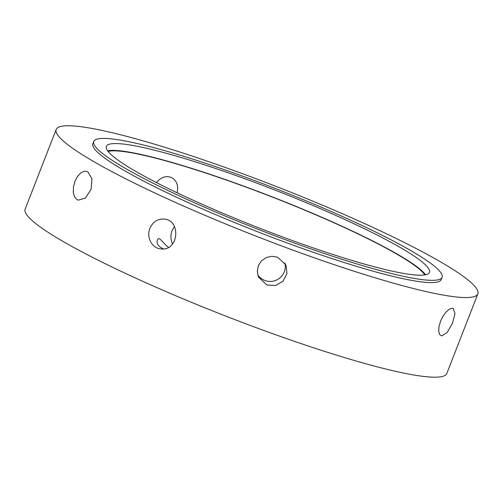 <?xml version="1.0" encoding="UTF-8"?>
<svg xmlns="http://www.w3.org/2000/svg" width="503" height="503" viewBox="0 0 503 503"><rect width="100%" height="100%" fill="white"/><g stroke="black" fill="none" stroke-linecap="round" stroke-linejoin="round"><path stroke-width="0.75" d="M257.718 274.764A15.002 14.794 156.5 0 0 284.855 262.956M266.854 284.994L258.498 277.071L257.272 271.538L258.278 265.817L261.415 260.912L266.206 257.567L271.922 256.279L277.681 257.234L286.006 265.081L286.949 273.601L283.013 281.24L275.518 285.522L266.854 284.994M441.665 335.941L439.679 334.614L438.717 331.339L439 326.629L440.546 321.241L443.143 316.003L446.368 311.709L449.676 308.968L452.493 308.182L453.228 308.383L454.995 313.614L452.423 323.398L447.123 332.527L441.665 335.941M77.041 199.616L74.513 196.818L73.275 192.366L73.469 186.909L74.997 181.262L77.613 176.283L80.933 172.736L84.51 171.171L86.661 171.334L87.868 171.856L91.936 178.747L91.049 189.405L85.428 198.056L78.267 200.137L77.041 199.616M156.358 182.539C161.381 176.817 166.669 175.289 172.221 177.943C176.955 181.137 178.584 186.085 177.119 192.781M163.418 248.897C158.219 246.501 156.238 243.515 157.464 239.944C159.143 235.624 162.746 243.226 168.43 247.344M149.957 228.331C152.811 221.898 157.464 218.805 163.896 219.05C181.47 219.899 178.728 251.651 160.815 248.897C151.937 248.369 146.147 237.158 149.957 228.331M174.422 226.513L172.083 230.619C170.404 235.266 170.574 239.698 172.598 243.93M107.617 150.818A173.403 20.548 -158.7 0 1 272.714 197.063A173.403 20.548 -158.7 0 1 425.551 274.77M108.082 151.434A172.171 20.397 -158.7 0 1 272.664 197.201A172.171 20.397 -158.7 0 1 424.79 274.915M413.365 274.808A173.403 20.548 -158.7 0 1 228.01 215.422A173.403 20.548 -158.7 0 1 106.359 146.392A173.403 20.548 -158.7 0 1 275.374 190.241A173.403 20.548 -158.7 0 1 429.468 272.368A173.403 20.548 -158.7 0 1 413.365 274.808M424.714 279.907A186.927 22.145 -158.7 0 1 224.898 215.894A186.927 22.145 -158.7 0 1 93.753 141.481A186.927 22.145 -158.7 0 1 275.958 188.744A186.927 22.145 -158.7 0 1 442.074 277.285A186.927 22.145 -158.7 0 1 424.714 279.907M442.074 277.285L441.188 279.561A186.927 22.145 -158.7 0 1 423.828 282.183A186.927 22.145 -158.7 0 1 224.011 218.17A186.927 22.145 -158.7 0 1 92.866 143.757L93.753 141.481M456.837 297.034A226.281 26.81 -158.7 0 1 214.951 219.541A226.281 26.81 -158.7 0 1 56.198 129.46A226.281 26.81 -158.7 0 1 276.763 186.676A226.281 26.81 -158.7 0 1 477.85 293.853A226.281 26.81 -158.7 0 1 456.837 297.034M477.85 293.853L446.802 373.496A226.281 26.81 -158.7 0 1 425.79 376.672A226.281 26.81 -158.7 0 1 183.903 299.178A226.281 26.81 -158.7 0 1 25.15 209.097L56.198 129.46"/></g></svg>
